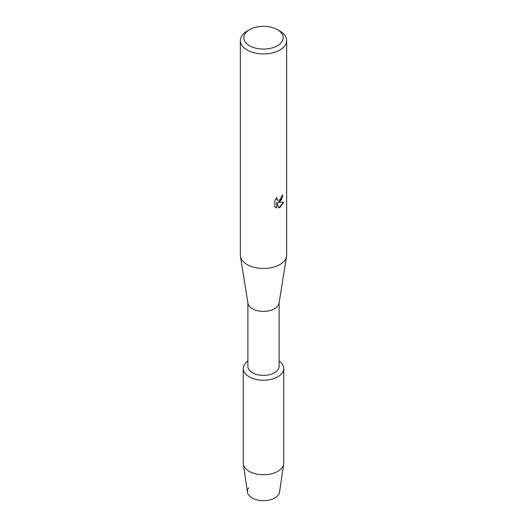 <?xml version="1.0" encoding="UTF-8"?>
<svg xmlns="http://www.w3.org/2000/svg" width="527" height="527" viewBox="0 0 527 527"><rect width="100%" height="100%" fill="white"/><g stroke="black" fill="none" stroke-linecap="round" stroke-linejoin="round"><path stroke-width="0.79" d="M283.757 368.531A20.257 11.693 180 0 1 277.828 376.798A20.257 11.693 180 0 0 279.126 361.087A20.257 11.693 180 0 1 283.757 368.531L283.757 463.049A20.257 11.693 180 0 1 283.684 464.043L279.534 492.192A16.093 9.288 180 0 1 274.877 497.975A16.093 9.288 180 0 1 254.541 499.122A16.093 9.288 180 0 1 248.652 487.824M279.126 302.781L279.126 366.344A15.626 9.025 180 0 1 274.547 372.727A15.626 9.025 180 0 1 257.519 374.684A15.626 9.025 180 0 1 247.874 366.344L247.874 302.781M277.828 376.798A20.257 11.693 180 0 1 249.877 377.187A20.257 11.693 180 0 1 247.874 361.087A20.257 11.693 180 0 0 243.243 368.531A20.257 11.693 180 0 0 255.747 379.335A20.257 11.693 180 0 0 277.828 376.798M277.413 29.677L279.87 31.093A23.155 13.366 180 0 1 286.655 40.546L286.655 255.108A23.155 13.366 180 0 1 286.556 256.333L279.06 303.196A15.626 9.025 180 0 1 274.547 308.743A15.626 9.025 180 0 1 258.19 310.851A15.626 9.025 180 0 1 247.94 303.196L240.444 256.333A23.155 13.366 180 0 1 240.345 255.108L240.345 40.546A23.155 13.366 180 0 1 247.13 31.093L249.587 29.677A19.677 11.363 180 0 1 277.413 29.677A19.677 11.363 180 0 1 277.413 45.744A19.677 11.363 180 0 1 249.587 45.744A19.677 11.363 180 0 1 249.587 29.677L247.13 31.093M286.556 256.333A23.155 13.366 180 0 1 279.87 264.561A23.155 13.366 180 0 1 255.635 267.676A23.155 13.366 180 0 1 240.444 256.333M279.87 201.703L277.887 202.46L283.651 202.131L279.87 207.493L278.895 207.901L276.761 202.526L276.761 207.967L274.896 206.874L274.896 200.161L277.044 197.421L276.754 198.758L277.551 200.339L279.87 199.898L281.385 197.5L281.609 196.11A23.155 13.366 0 0 0 282.907 195.069L279.87 201.703M286.655 40.546A23.155 13.366 180 0 1 279.87 49.999A23.155 13.366 180 0 1 254.64 52.898A23.155 13.366 180 0 1 240.345 40.546M282.821 195.142L281.385 199.898L277.887 202.46M277.505 200.319L276.879 199.661L276.873 197.592M275.733 207.546L276.675 207.915M276.761 207.967L276.761 202.526M278.869 207.836L283.546 202.151M283.684 464.043A20.257 11.693 180 0 1 277.828 471.316A20.257 11.693 180 0 1 256.55 474.036A20.257 11.693 180 0 1 243.316 464.043A20.257 11.693 180 0 1 243.243 463.049L243.243 368.531M274.877 497.975A16.093 9.288 180 0 1 257.98 500.13A16.093 9.288 180 0 1 247.466 492.192L243.316 464.043"/></g></svg>
